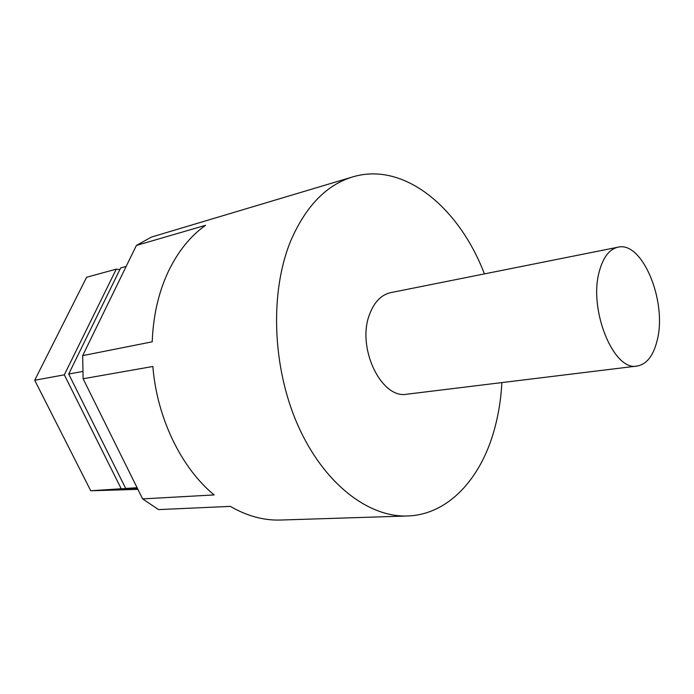 <?xml version="1.0" encoding="UTF-8"?>
<svg xmlns="http://www.w3.org/2000/svg" width="694" height="694" viewBox="0 0 694 694"><rect width="100%" height="100%" fill="white"/><g stroke="black" fill="none" stroke-linecap="round" stroke-linejoin="round"><path stroke-width="1.04" d="M599.382 271.172C603.233 257.144 609.436 249.155 617.972 247.194C642.288 240.861 667.047 301.066 657.357 339.6C653.653 355.423 646.903 364.237 637.101 366.05C613.73 371.706 588.2 309.437 599.382 271.172M637.101 366.05L407.057 394.183C381.362 399.614 356.222 347.312 369.676 314.087C374.344 301.881 381.362 294.733 390.722 292.634L617.972 247.194M501.892 382.585C500.981 399.362 498.379 415.324 494.102 430.48C480.56 479.025 448.029 514.757 407.473 515.98C368.236 517.516 323.543 483.371 297.795 425.075C272.057 366.866 269.688 291.333 290.916 240.419C306.019 205.884 326.683 184.699 352.908 176.849C404.333 161.485 459.307 207.905 484.412 273.896M352.908 176.849L151.413 237.07L136.397 245.433L205.554 225.316C190.208 236.194 177.69 251.818 168.009 272.187C158.466 292.79 153.201 316.004 152.212 341.812L82.681 355.623L83.115 378.759L152.853 366.484C156.957 418.152 181.412 468.051 214.142 494.926L142.634 498.899L158.562 509.604L230.304 506.377C247.021 516.032 263.772 520.587 280.55 520.04L407.473 515.98M142.634 498.899L83.115 378.759M136.397 245.433L82.681 355.623M137.091 487.7L125.718 488.455L68.697 374.031L120.661 267.936L126.161 266.435M82.673 371.464L68.697 374.031M137.299 488.125L125.718 488.455M90.758 490.762L121.216 488.75L64.316 374.829L34.7 380.251L90.758 490.762L137.924 489.374M34.7 380.251L86.62 277.262L116.28 269.142L64.316 374.829M121.216 488.75L137.377 488.29M119.836 269.61L116.28 269.142"/></g></svg>
